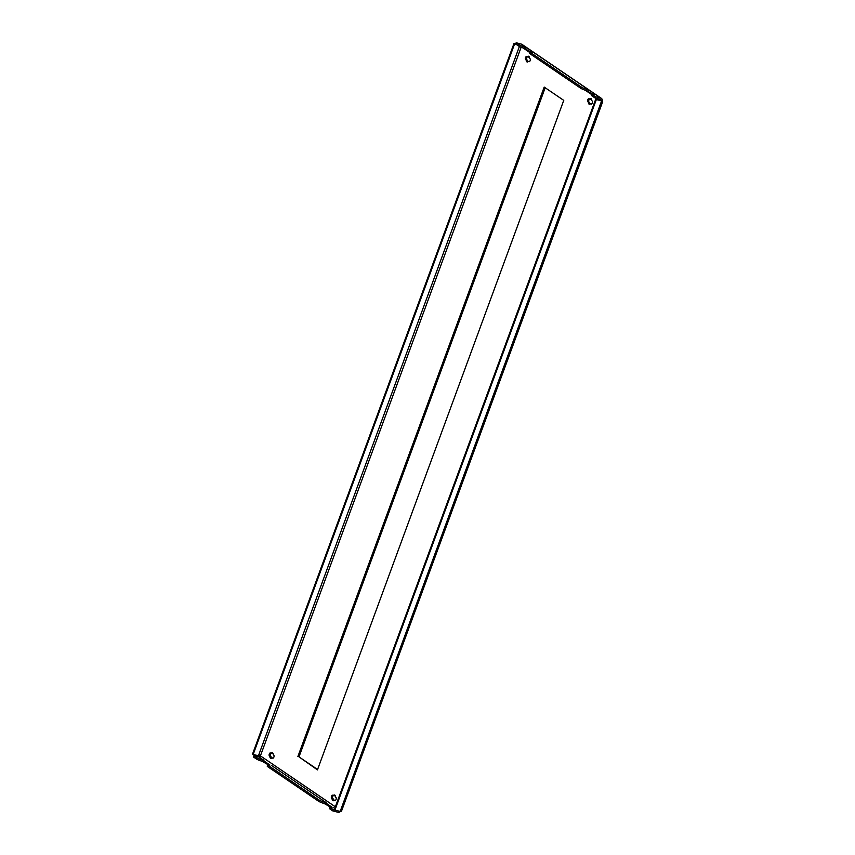 <?xml version="1.0" encoding="UTF-8"?>
<svg xmlns="http://www.w3.org/2000/svg" width="855" height="855" viewBox="0 0 855 855"><rect width="100%" height="100%" fill="white"/><g stroke="black" fill="none" stroke-linecap="round" stroke-linejoin="round"><path stroke-width="1.28" d="M273.878 757.124A1.635 0.855 104.6 0 1 272.724 758.203A1.635 0.855 104.6 0 1 272.574 758.139L272.147 757.851A2.96 1.55 104.6 0 1 270.843 758.428A2.96 1.55 104.6 0 1 269.913 756.333L269.485 756.034A1.635 0.855 104.6 0 1 269.25 754.153A1.635 0.855 104.6 0 1 270.458 752.934A1.635 0.855 104.6 0 1 270.597 752.999L271.035 753.298A2.96 1.55 104.6 0 1 272.328 752.71A2.96 1.55 104.6 0 1 273.258 754.805L273.696 755.104A1.635 0.855 104.6 0 1 273.878 757.124M336.079 799.404A1.635 0.855 104.6 0 1 334.925 800.483A1.635 0.855 104.6 0 1 334.775 800.419L334.348 800.13A2.96 1.55 104.6 0 1 333.044 800.718A2.96 1.55 104.6 0 1 332.114 798.613L331.687 798.324A1.635 0.855 104.6 0 1 331.451 796.443A1.635 0.855 104.6 0 1 332.659 795.214A1.635 0.855 104.6 0 1 332.798 795.289L333.236 795.577A2.96 1.55 104.6 0 1 334.529 794.99A2.96 1.55 104.6 0 1 335.459 797.095L335.897 797.384A1.635 0.855 104.6 0 1 336.079 799.404M592.323 102.931A1.635 0.855 104.6 0 1 591.168 104.021A1.635 0.855 104.6 0 1 591.029 103.947L590.602 103.658A2.96 1.55 104.6 0 1 589.298 104.246A2.96 1.55 104.6 0 1 588.368 102.14L587.941 101.852A1.635 0.855 104.6 0 1 587.706 99.971A1.635 0.855 104.6 0 1 588.913 98.742A1.635 0.855 104.6 0 1 589.052 98.817L589.48 99.105A2.96 1.55 104.6 0 1 590.784 98.517A2.96 1.55 104.6 0 1 591.713 100.623L592.141 100.911A1.635 0.855 104.6 0 1 592.323 102.931M530.121 60.652A1.635 0.855 104.6 0 1 528.967 61.731A1.635 0.855 104.6 0 1 528.828 61.667L528.401 61.378A2.96 1.55 104.6 0 1 527.097 61.955A2.96 1.55 104.6 0 1 526.167 59.861L525.74 59.572A1.635 0.855 104.6 0 1 525.504 57.691A1.635 0.855 104.6 0 1 526.712 56.462A1.635 0.855 104.6 0 1 526.851 56.537L527.279 56.825A2.96 1.55 104.6 0 1 528.582 56.238A2.96 1.55 104.6 0 1 529.512 58.343L529.94 58.632A1.635 0.855 104.6 0 1 530.121 60.652M592.226 96.059L595.048 97.972L595.518 96.711L592.697 94.787L592.226 96.059A4.553 0.716 -159.8 0 1 591.713 95.461L592.173 94.2A4.553 0.716 20.2 0 0 592.697 94.787M602.187 101.264L602.262 100.11L601.044 100.356A1.368 1.144 124.2 0 0 600.295 99.34L595.048 97.972M592.536 94.061L586.498 90.587A4.553 0.716 -159.8 0 1 580.695 88.215L581.165 86.954L530.495 52.508L530.025 53.769L580.695 88.215M530.025 53.769A4.553 0.716 -159.8 0 1 529.512 53.181L529.972 51.909A4.553 0.716 20.2 0 0 530.495 52.508M592.173 94.2A4.553 0.716 20.2 0 1 594.385 94.371L595.882 94.755L588.464 89.711L586.968 89.326L586.498 90.587M602.262 100.11A2.725 2.287 124.2 0 0 600.766 98.069L595.518 96.711M581.165 86.954A4.553 0.716 20.2 0 0 586.968 89.326M529.972 51.909A4.553 0.716 20.2 0 1 532.184 52.08L533.68 52.476L526.263 47.431L524.767 47.046L524.297 48.308A4.553 0.716 -159.8 0 1 518.493 45.935L518.964 44.663L516.142 42.75L521.39 44.118A2.725 2.287 -55.8 0 1 521.988 44.385L601.364 98.346M262.464 759.956L262.004 761.217A4.553 0.716 -159.8 0 1 256.19 758.845L256.66 757.583A4.553 0.716 20.2 0 0 262.464 759.956L269.881 765.001A4.553 0.716 20.2 0 0 267.668 764.83A4.553 0.716 20.2 0 0 268.192 765.417L267.733 766.689L318.391 801.124L318.862 799.863A4.553 0.716 20.2 0 0 324.665 802.236L332.082 807.28A4.553 0.716 20.2 0 0 329.87 807.109A4.553 0.716 20.2 0 0 330.393 807.697L329.934 808.969L332.745 810.882L337.992 812.25A2.725 2.287 124.2 0 0 340.386 811.513M332.745 810.882L333.215 809.621L330.393 807.697M333.215 809.621L334.861 810.048M318.862 799.863L268.192 765.417M329.934 808.969A4.553 0.716 -159.8 0 1 329.41 808.37L329.87 807.109M267.733 766.689A4.553 0.716 -159.8 0 1 267.209 766.091L267.668 764.83M324.665 802.236L324.205 803.508L330.233 806.97M324.205 803.508A4.553 0.716 -159.8 0 1 318.391 801.124M317.579 769.489L298.994 756.867L545.18 87.755M271.035 753.298L272.157 753.586A2.96 1.55 104.6 0 1 272.841 753.063M271.463 758.374A2.96 1.55 104.6 0 1 271.035 756.622L270.608 756.333A1.635 0.855 104.6 0 1 270.276 754.847A1.635 0.855 104.6 0 1 271.131 753.319M333.236 795.577L334.358 795.866A2.96 1.55 104.6 0 1 335.042 795.342M333.664 800.654A2.96 1.55 104.6 0 1 333.236 798.901L332.809 798.613A1.635 0.855 104.6 0 1 332.477 797.127A1.635 0.855 104.6 0 1 333.332 795.599M589.907 104.182A2.96 1.55 104.6 0 1 589.49 102.44L589.063 102.14A1.635 0.855 104.6 0 1 588.732 100.666A1.635 0.855 104.6 0 1 589.576 99.127M589.48 99.105L590.613 99.394A2.96 1.55 104.6 0 1 591.297 98.87M527.706 61.902A2.96 1.55 104.6 0 1 527.289 60.149L526.862 59.861A1.635 0.855 104.6 0 1 526.53 58.375A1.635 0.855 104.6 0 1 527.385 56.847M527.279 56.825L528.411 57.114A2.96 1.55 104.6 0 1 529.095 56.59M297.871 756.568L544.197 87.082L563.755 100.377L317.44 769.874L298.994 756.867M515.683 43.99L513.962 43.541L252.535 754.089L258.905 756.034L260.529 755.542A1.368 0.716 104.6 0 1 260.572 755.98L260.39 756.547A1.368 1.144 -55.8 0 1 259.086 757.028L253.839 755.66L253.379 756.932L256.19 758.845M516.228 44.396L513.962 43.541M253.155 754.505L514.582 43.958M260.048 755.061L260.529 755.542L521.133 47.239M341.562 810.155L340.974 811.619L334.925 810.091L596.352 99.543L602.401 101.072L595.732 99.127L334.305 809.674L334.925 810.091M602.401 101.072L602.23 101.702L602.401 101.072M341.861 810.187L602.465 102.269M596.352 99.543L595.732 99.127M601.065 100.965L601.044 100.356M530.335 51.781L524.297 48.308M516.142 42.75L515.672 44.011L518.493 45.935M518.964 44.663A4.553 0.716 20.2 0 0 524.767 47.046M262.004 761.217L268.032 764.691M256.66 757.583L253.839 755.66M259.086 757.028L263.96 760.341L263.5 761.613M271.377 765.385L326.161 802.631L325.702 803.892M521.39 44.118L526.263 47.431L525.804 48.703M533.68 52.476L588.464 89.711L588.005 90.983M526.167 59.861L527.289 60.149M528.401 61.378L529.427 61.646M588.368 102.14L589.49 102.44M590.602 103.658L591.628 103.925M332.114 798.613L333.236 798.901M334.348 800.13L335.374 800.398M269.913 756.333L271.035 756.622M272.147 757.851L273.173 758.118M600.766 98.069L595.882 94.755M334.754 808.467L333.578 807.665M335.352 806.821L260.572 755.98M599.975 100.227L597.645 98.646M591.959 94.777L585.258 90.224M529.758 52.497L523.057 47.944M258.402 755.873L519.413 46.459M340.172 811.459L601.599 100.911M525.74 59.572L526.862 59.861M587.941 101.852L589.063 102.14M331.687 798.324L332.809 798.613M269.485 756.034L270.608 756.333"/></g></svg>
